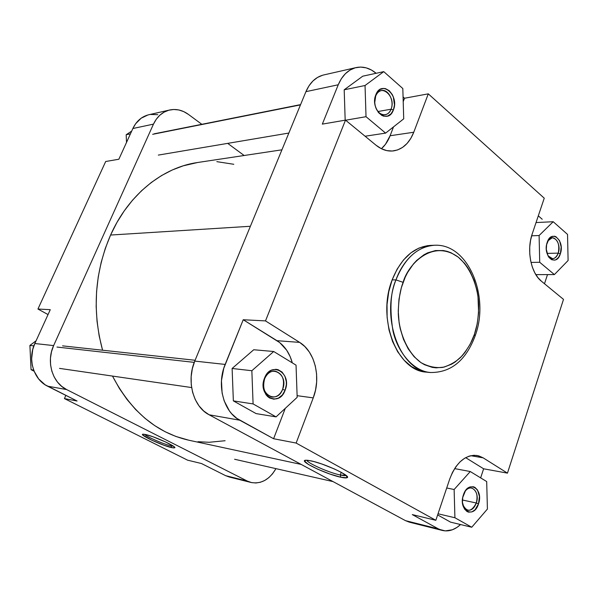 <?xml version="1.0" encoding="UTF-8"?>
<svg xmlns="http://www.w3.org/2000/svg" width="598" height="598" viewBox="0 0 598 598"><rect width="100%" height="100%" fill="white"/><g stroke="black" fill="none" stroke-linecap="round" stroke-linejoin="round"><path stroke-width="0.9" d="M476.3 503C480.216 492.318 470.925 482.564 465.035 491.384C467.016 488.768 469.213 487.654 471.62 488.043C476.546 490.181 478.108 495.166 476.3 503L462.433 500.003L476.3 503C474.304 508.255 471.426 510.67 467.658 510.244C465.289 509.616 463.637 507.672 462.703 504.42C466.911 512.591 471.448 512.12 476.3 503L478.52 503.837L476.3 503M463.39 494.95C468.249 479.207 483.946 488.73 478.52 503.837L475.066 509.78L471.897 511.903L468.578 512.142L467.016 511.522L464.407 508.913L462.448 502.455L462.755 497.401L465.513 490.659L468.458 487.721L470.103 486.914L473.422 486.75L474.969 487.4L477.533 490.031L479.439 496.437L478.52 503.837C473.9 519.505 457.881 510.408 463.39 494.95M282.615 389.335C288.969 374.46 270.318 363.195 264.637 378.788L264.51 378.153C271.044 360.265 292.385 373.219 285.104 390.247L282.615 389.335C280.215 394.785 276.642 397.356 271.903 397.05C264.6 394.478 262.178 388.394 264.637 378.788C267.007 373.473 270.49 370.917 275.087 371.111C282.54 373.556 285.044 379.633 282.615 389.335L285.104 390.247L282.323 395.009L278.391 398.148L273.906 399.195L269.541 397.969L267.62 396.534L265.968 394.628L263.748 389.679L263.232 383.886L264.51 378.153L265.759 375.589L269.257 371.567L271.357 370.267L275.865 369.31L278.092 369.691L282.084 372.076L284.962 376.299L286.315 381.703L286.345 384.604L285.104 390.247C278.952 408.068 257.11 395.659 264.51 378.153L264.637 378.788C258.187 394.022 277.218 404.868 282.615 389.335M391.04 109.217C396.511 96.51 380.582 82.517 375.701 96.009L375.828 94.798C381.442 79.317 399.666 95.388 393.402 109.942L391.04 109.217L378.011 111.505L391.04 109.217C389.754 112.372 387.796 114.218 385.164 114.756C380.56 115.048 377.256 112.095 375.267 105.898C377.547 115.855 388.065 117.941 391.04 109.217L393.402 109.942L391.01 113.867L387.646 116.064L383.804 116.199L381.89 115.466L378.437 112.529L375.925 108.036L375.155 105.405L374.744 102.662L375.088 97.25L376.904 92.638L379.894 89.536L383.602 88.414L385.546 88.661L389.246 90.694L392.236 94.499L393.312 96.883L394.478 104.897L393.402 109.942C388.095 125.423 369.467 109.733 375.828 94.798L375.701 96.009C376.972 92.952 378.87 91.135 381.404 90.56C388.281 88.781 394.56 101.077 391.04 109.217M558.233 253.141C561.903 243.177 552.657 232.136 547.798 240.874L552.298 237.727C557.867 239.32 559.848 244.462 558.233 253.141L547.035 253.388L558.233 253.141C556.985 256.647 555.094 258.5 552.574 258.695L547.992 255.787C551.976 260.287 555.393 259.405 558.233 253.141L560.348 253.829L558.233 253.141M547.17 242.467C551.431 228.571 565.117 240.635 560.348 253.829L558.525 257.446L555.983 259.667L554.555 260.137L551.655 259.704L549.069 257.506L548.022 255.839L546.325 249.359L546.602 244.657L549.024 238.834L551.603 236.644L554.503 236.217L555.931 236.696L559.519 240.598L561.171 247.026L560.348 253.829C556.275 267.702 542.326 255.959 547.17 242.467M340.277 475.006C343.327 475.664 345.263 475.799 346.078 475.403L340.277 475.006L341.249 472.33L340.277 475.006C329.102 472.726 307.394 463.144 306.841 460.228C307.394 463.144 329.102 472.726 340.277 475.006L340.815 477.234L340.277 475.006M310.683 460.789C324.161 463.36 351.714 476.165 347.146 477.667C346.279 478.108 344.171 477.966 340.815 477.234L346.93 477.765L347.453 477.271L347.154 476.457L341.451 472.442L334.432 468.989L321.799 463.996L313.95 461.574L308.022 460.333L306.079 460.221L304.561 461.013L308.262 464.362L317.747 469.221L329.887 474.027L340.815 477.234C325.633 474.132 297.004 460.191 306.071 460.221L310.683 460.789M475.335 335.366C489.829 295.988 468.085 243.251 434.484 245.262C413.592 246.398 400.772 266.14 395.958 279.901C404.831 258.104 417.673 246.563 434.484 245.262L430.642 245.389C413.846 246.682 401.011 258.187 392.146 279.894L395.958 279.901L403.104 282.323C407.821 264.764 432.324 238.37 458.218 257.118C471.471 268.3 478.183 288.386 478.706 304.89C478.564 316.977 477.129 326.807 474.408 334.372C471.904 342.093 467.315 349.763 460.632 357.387C455.594 362.037 449.636 365.363 442.767 367.381C435.471 368.189 428.175 366.581 420.88 362.567C406.722 352.289 398.918 331.285 398.29 313.629C398.44 300.704 400.04 290.269 403.104 282.323L395.958 279.901C390.546 291.809 389.537 308.725 392.916 330.642C397.393 351.975 413.375 371.343 430.485 372.509C400.966 371.672 380.343 318.943 395.958 279.901L392.146 279.894C376.553 318.779 397.154 371.298 426.658 372.143L430.485 372.509C450.937 372.704 465.812 360.549 475.096 336.054L474.408 334.372L470.297 343.985L465.02 352.357L461.992 355.982L455.28 361.91L451.662 364.16L444.052 367.105L436.189 367.852L432.249 367.374L424.558 364.728L420.88 362.567L414.055 356.662L408.172 348.821L403.486 339.343L400.204 328.601L399.143 322.898L398.238 311.102L398.986 299.217L401.348 287.75L405.212 277.18L407.664 272.367L413.457 263.927L416.739 260.384L423.885 254.815L427.682 252.827L435.516 250.555L443.417 250.547L447.297 251.392L451.079 252.782L458.218 257.118L464.586 263.367L467.404 267.134L469.961 271.275L474.162 280.529L477.055 290.785L477.981 296.182L478.594 312.844L477.204 323.862L474.408 334.372L475.111 336.039M542.222 219.272L538.305 215.833L542.222 219.272M547.499 274.602L544.486 283.751L547.499 274.602M322.643 75.221L317.545 77.411L312.933 80.977L309.009 85.783L305.929 91.658L338.244 84.774L341.368 78.697L345.345 73.733L350.009 70.063L355.175 67.821L360.631 67.073L366.155 67.843L371.537 70.078L376.135 73.285C369.811 68.045 363.15 66.139 356.146 67.574C348.253 69.562 342.288 75.296 338.244 84.774L322.329 124.122L338.244 84.774L305.929 91.658L194.761 361.095L192.339 368.697L191.151 376.673L191.255 384.693L192.646 392.438L195.262 399.576L198.992 405.84L203.671 410.968L209.113 414.78L405.496 520.656L409.451 522.189M442.37 530.448L438.439 528.901L405.496 520.656L409.406 522.181L442.37 530.448C448.687 531.854 454.742 529.88 460.535 524.543L457.036 527.361L452.402 529.776L445.263 530.897L405.496 520.656L209.113 414.78L239.723 420.2L273.6 438.73L285.283 408.344L273.6 438.73L296.145 443.058L313.24 397.879L297.109 395.674L313.24 397.879C321.238 377.659 315.011 351.631 299.643 342.385L277.009 340.688L299.643 342.385L265.497 320.902L243.222 319.743L265.497 320.902L345.502 120.123L322.329 124.122L345.502 120.123L376.022 145.217C381.651 149.739 387.511 151.63 393.596 150.89C402.693 149.321 409.413 143.109 413.764 132.24L390.105 135.746L393.514 126.881L390.105 135.746L413.764 132.24L428.288 93.849L404.532 98.236L403.067 96.951L404.532 98.236L403.209 101.667L404.532 98.236L428.288 93.849L544.247 198.185L532.227 233.893L530.576 240.254L529.738 247.026L529.761 253.933L530.635 260.698L532.325 267.052L534.754 272.725L537.826 277.509L541.407 281.217L563.503 299.381L507.455 473.138L483.139 457.836L478.751 455.87L474.072 455.272L469.266 456.095L464.519 458.315L460.019 461.865L455.953 466.612L452.484 472.383L449.748 478.961L435.837 520.297L296.145 443.058L313.24 397.879L315.527 390.105L316.648 382.002L316.574 373.862L315.303 365.976L312.874 358.628L309.368 352.087L304.905 346.601L299.643 342.385L265.497 320.902L345.502 120.123L376.022 145.217L381.24 148.64L386.719 150.599L392.243 151.025L397.61 149.926L402.618 147.37L407.081 143.453L410.833 138.347L413.764 132.24L428.288 93.849L544.247 198.185L532.227 233.893C526.412 250.256 530.942 273.129 541.407 281.217L563.503 299.381L507.455 473.138L483.633 468.795L480.643 477.869L483.633 468.795L465.655 457.649L483.633 468.795L507.455 473.138L483.139 457.836L470.708 455.698L483.139 457.836L477.107 455.497C465.341 454.547 456.222 462.374 449.748 478.961L435.837 520.297L412.291 514.594L438.439 528.901L412.291 514.594L435.837 520.297L296.145 443.058L273.6 438.73L236.875 418.413L231.703 413.764L229.43 410.946L224.153 400.832L222.105 393.058L221.462 380.634L223.764 368.316L243.222 319.743L279.7 342.579L286.644 350.151L290.12 356.528L292.317 362.874C289.544 352.895 284.439 345.502 277.009 340.688L243.222 319.743L225.154 364.429L194.761 361.095L305.929 91.658C309.914 82.494 315.804 76.94 323.6 74.974L356.116 67.581M390.105 135.746L385.433 144.342L381.397 148.723C385.112 145.441 388.02 141.121 390.105 135.746M344.194 89.797L345.173 120.183L344.194 89.797L362.754 76.185L344.194 89.797L365.042 85.507L366.021 116.7L385.613 133.115L403.717 118.83L402.82 88.534L383.744 71.64L365.042 85.507L344.194 89.797M253.731 349.748L232.114 368.473L233.355 400.884L256.101 413.584L233.355 400.884L232.114 368.473L253.731 349.748L273.705 351.504L251.855 370.723L253.089 403.927L276.067 416.888L297.169 397.334L296.04 365.146L273.705 351.504L253.731 349.748M437.646 514.923L450.593 522.151L437.646 514.923M432.571 245.389L427.421 245.666L418.906 248.095L410.804 252.932L403.433 260.033L397.124 269.137L392.146 279.894L388.73 291.869L387.033 304.561L387.123 317.433L388.999 329.939L392.58 341.555L397.692 351.788L404.106 360.243L411.536 366.604L419.676 370.64L426.77 372.15M209.113 414.78L239.723 420.2C223.592 412.015 216.371 385.007 225.154 364.429L194.761 361.095C186.157 380.859 193.259 406.842 209.113 414.78M374.737 102.505L375.701 96.009L374.737 102.505M454.129 489.515L454.914 517.748L471.747 527.242L487.407 509.055L486.69 481.562L470.26 471.53L454.129 489.515L454.914 517.748L438.035 513.779L454.914 517.748L471.747 527.242L450.593 522.151L471.747 527.242L487.407 509.055L486.69 481.562L470.26 471.53L454.615 468.6L470.26 471.53L454.129 489.515L446.721 487.975L454.129 489.515M296.04 365.146L273.705 351.504L251.855 370.723L232.114 368.473L251.855 370.723L253.089 403.927L233.355 400.884L253.089 403.927L276.067 416.888L256.101 413.584L276.067 416.888L297.169 397.334L296.04 365.146M362.754 76.185L383.744 71.64L365.042 85.507L366.021 116.7L345.614 120.22L366.021 116.7L385.613 133.115L365.086 136.232L385.613 133.115L403.717 118.83L402.82 88.534L383.744 71.64L362.754 76.185M567.532 234.409L553.202 221.716L539.104 235.522L539.725 262.29L554.391 274.579L568.1 260.511L567.532 234.409L553.202 221.716L536.04 222.568L553.202 221.716L539.104 235.522L531.629 235.806L539.104 235.522L539.725 262.29L531.002 262.41L539.725 262.29L554.391 274.579L535.83 274.632L554.391 274.579L568.1 260.511L567.532 234.409M281.935 149.814L197.512 162.521C162.671 167.462 128.6 194.492 110.578 235.044C94.656 272.187 91.987 310.579 102.572 350.211L99.178 335.956L97.04 321.365L96.166 306.535L96.57 291.645L98.244 276.881L101.167 262.41L105.293 248.409L110.578 235.044L250.383 226.276L110.578 235.044L116.939 222.456L124.294 210.802L132.539 200.188L141.569 190.725L151.272 182.495L161.527 175.573L172.209 170.004L183.205 165.825L197.624 162.499M188.863 440.225L175.834 436.435L165.093 431.711L154.733 425.627L144.873 418.204L135.634 409.518L127.135 399.621L119.48 388.618L112.499 376.075C131.112 411.476 156.541 432.855 188.781 440.21L301.198 464.429M197.99 441.713L209.165 442.281L225.11 440.726M233.796 164.286L216.835 161.654M144.589 434.312C146.585 436.764 164.121 444.404 171.103 445.884L171.581 447.61C161.961 445.57 137.742 434.178 143.146 434.185L145.516 434.499L142.929 434.208L142.765 434.978L151.967 440.292L164.129 445.308L173.218 447.917L174.788 447.753L173.913 446.571L165.564 441.952L153.036 436.787L145.516 434.499C154.172 436.219 177.337 446.826 174.721 447.835L171.581 447.61L171.103 445.884C164.121 444.404 146.585 436.764 144.589 434.312M171.477 444.987L171.103 445.884L171.477 444.987M157.79 114.681L150.352 114.457M147.93 114.966L141.165 118.195L135.619 123.749L132.861 128.518L118.853 159.232L105.689 161.505L37.943 309.031L48.042 314.563L37.943 309.031L50.269 309.674L34.834 343.529L32.726 349.509L31.627 358.979L32.307 365.243L34.093 371.186L38.661 378.96L45.097 384.776L77.067 401.011L47.563 386.188L66.595 389.552L61.721 386.368L57.52 382.122L54.179 376.964L51.824 371.111L50.561 364.787L50.449 358.254L51.488 351.766L53.633 345.592L153.469 124.13L156.28 119.226L159.868 115.175L164.099 112.14L168.786 110.219L173.749 109.486L178.787 109.957L183.721 111.609L188.348 114.353L201.84 124.309L188.348 114.353C182.435 110.099 176.208 108.649 169.668 109.995C162.492 111.789 157.095 116.498 153.469 124.13L132.861 128.518L118.853 159.232L105.689 161.505L37.943 309.031L50.269 309.674L34.834 343.529L53.633 345.592L153.469 124.13L132.861 128.518C136.419 121.095 141.733 116.505 148.797 114.749L169.6 110.01M225.603 475.657L229.266 477.017L225.603 475.657L201.466 463.525L225.603 475.657L247.34 481.091L66.595 389.552L247.34 481.091L225.603 475.657M229.759 477.129L231.927 477.466M251.033 482.474C261.184 484.231 269.489 479.618 275.962 468.645L272.464 473.908L268.846 477.615L264.787 480.433L260.444 482.25L255.974 482.982L251.549 482.593L247.34 481.091L251.033 482.474L229.243 477.01M227.696 143.371L244.141 155.502L227.696 143.371M65.847 395.375L64.434 398.582L187.57 460.161L64.434 398.582L77.067 401.011L64.434 398.582L65.847 395.375M201.466 463.525L187.57 460.161L201.466 463.525M53.633 345.592L34.834 343.529C27.359 359.054 33.615 379.64 47.563 386.188L66.595 389.552C52.385 382.84 46.016 361.618 53.633 345.592M173.442 446.22L171.103 445.884L173.442 446.22M34.108 371.223L31.059 369.676L29.9 345.435L36.067 340.823L29.9 345.435L33.862 345.883L29.9 345.435L31.059 369.676L33.667 370.08L31.059 369.676L34.108 371.223M126.514 142.429L126.185 134.729L131.68 131.097L126.185 134.729L130.424 133.855L126.185 134.729L126.514 142.429M300.465 104.889L152.654 134.318L300.465 104.889M194.26 362.373L56.974 347.057L194.26 362.373M346.137 475.455L347.146 477.667M345.771 475.156L345.629 475.552M174.354 446.953L174.721 447.835M158.313 155.091L288.849 133.048M154.284 133.788L300.577 104.62M59.508 368.383L191.614 387.556M62.588 345.868L195.105 360.273M234.588 459.257L333.049 481.599"/></g></svg>
